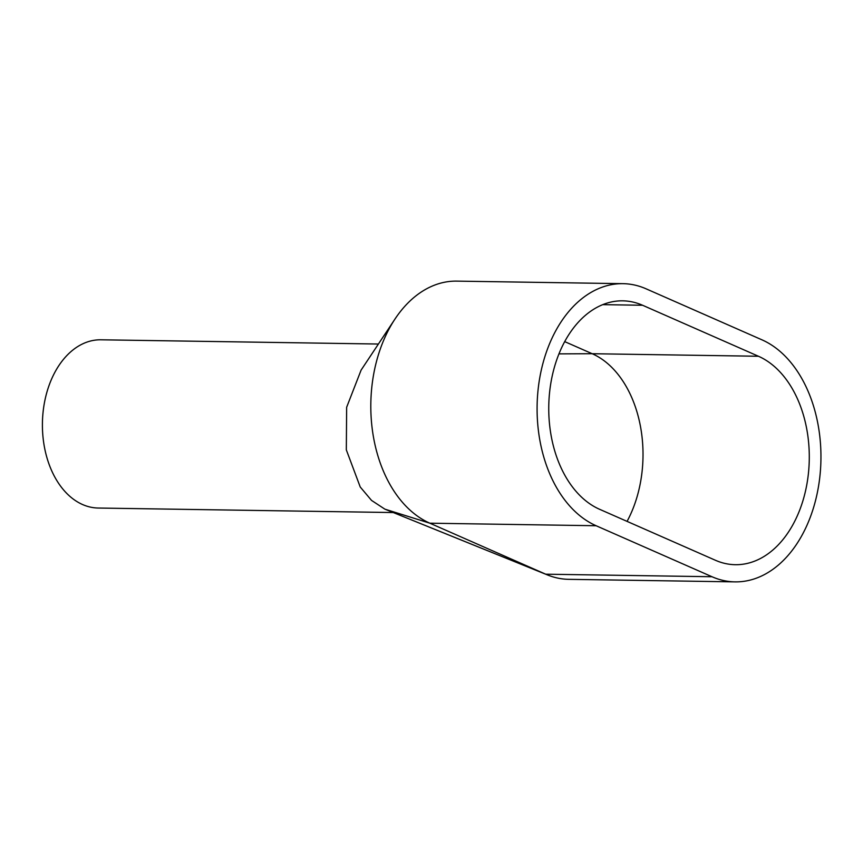 <?xml version="1.0" encoding="UTF-8"?>
<svg xmlns="http://www.w3.org/2000/svg" width="863" height="863" viewBox="0 0 863 863"><rect width="100%" height="100%" fill="white"/><g stroke="black" fill="none" stroke-linecap="round" stroke-linejoin="round"><path stroke-width="1.29" d="M735.06 581.878A123.625 83.991 -89.1 0 1 711.986 576.732L596.128 525.74A123.625 83.991 -89.1 0 1 538.188 388.803A123.625 83.991 -89.1 0 1 622.978 283.668A123.625 83.991 -89.1 0 1 646.053 288.803L761.91 339.806A123.625 83.991 -89.1 0 1 819.85 476.743A123.625 83.991 -89.1 0 1 735.06 581.878L568.782 579.332A123.625 83.991 -89.1 0 1 547.509 574.952A123.625 83.991 -89.1 0 1 545.707 574.197L429.85 523.194L385.017 509.202A84.132 57.163 -89.1 0 1 384.801 509.105L371.522 500.4L360.227 486.991L346.322 449.871L346.646 407.271L361.101 370.119L395.038 318.965M393.215 512.546L98.296 508.037A84.132 57.163 -89.1 0 1 44.995 399.893A84.132 57.163 -89.1 0 1 100.863 339.795L378.404 344.035M599.591 509.289A106.451 72.33 -89.1 0 1 549.699 391.36A106.451 72.33 -89.1 0 1 622.719 300.831A106.451 72.33 -89.1 0 1 642.59 305.265L758.448 356.257A106.451 72.33 -89.1 0 1 808.34 474.175A106.451 72.33 -89.1 0 1 735.319 564.704A106.451 72.33 -89.1 0 1 715.449 560.281L599.591 509.289M596.128 525.74L429.85 523.194A123.625 83.991 -89.1 0 1 395.038 318.954A123.625 83.991 -89.1 0 1 456.7 281.122L622.978 283.668M558.954 353.873L592.169 353.711A106.451 72.33 -89.1 0 1 627.067 521.381M758.448 356.257L592.169 353.711L564.693 341.619M547.509 574.952L385.017 509.202L545.707 574.197L711.986 576.732M602.719 304.65L642.59 305.265"/></g></svg>
